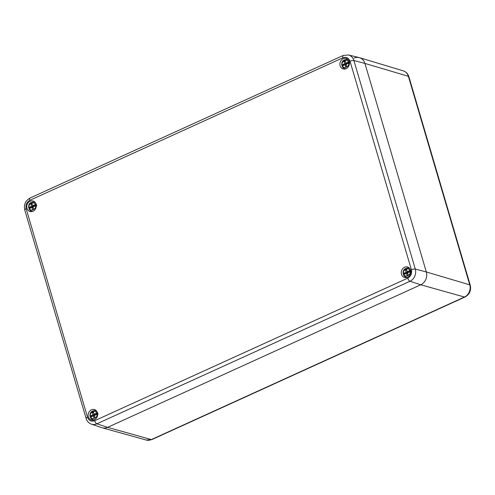 <?xml version="1.0" encoding="UTF-8"?>
<svg xmlns="http://www.w3.org/2000/svg" width="495" height="495" viewBox="0 0 495 495"><rect width="100%" height="100%" fill="white"/><g stroke="black" fill="none" stroke-linecap="round" stroke-linejoin="round"><path stroke-width="0.74" d="M411.407 269.775A2.964 0.891 -16.4 0 1 415.28 269.063L426.313 271.959A9.912 8.551 106.1 0 1 420.738 284.78L107.619 427.34A9.912 8.551 106.1 0 1 102.273 427.816L146.254 440.043A9.424 8.124 106.1 0 0 151.34 439.591L107.619 427.34L420.738 284.78A9.912 8.551 -73.9 0 0 426.313 271.959L364.933 63.428L426.313 271.959L469.755 284.842A9.424 8.124 106.1 0 1 464.459 297.031A3.96 1.609 65.5 0 0 465.022 297.006C469.594 294.389 471.339 290.46 470.25 285.219A3.96 1.194 163.6 0 0 469.755 284.842L408.381 76.304L364.933 63.428A9.912 8.551 -73.9 0 0 359.147 57.575L348.393 54.957L343.122 55.49A2.964 1.207 -114.5 0 0 342.911 57.773L29.793 200.333C26.656 202.183 25.443 204.973 26.155 208.704L87.528 417.236C88.921 420.657 91.297 421.814 94.65 420.707L407.769 278.147C410.906 276.297 412.118 273.506 411.407 269.775L350.033 61.244C348.641 57.822 346.265 56.665 342.911 57.773M354.03 58.113A9.912 8.551 106.1 0 1 359.525 57.68A9.912 8.551 106.1 0 1 364.933 63.428L353.906 60.526A9.436 8.137 -73.9 0 0 348.393 54.957M27.002 208.315A5.451 4.702 106.1 0 1 28.289 202.603A5.451 4.702 106.1 0 1 33.326 201.106A5.451 4.702 106.1 0 1 36.048 207.56A5.451 4.702 106.1 0 1 30.3 211.563A5.451 4.702 106.1 0 1 27.002 208.315M88.376 416.852A5.451 4.702 106.1 0 1 89.663 411.141A5.451 4.702 106.1 0 1 94.7 409.643A5.451 4.702 106.1 0 1 97.422 416.097A5.451 4.702 106.1 0 1 91.674 420.094A5.451 4.702 106.1 0 1 88.376 416.852M340.121 65.755A5.451 4.702 106.1 0 1 341.408 60.044A5.451 4.702 106.1 0 1 346.444 58.546A5.451 4.702 106.1 0 1 349.167 65A5.451 4.702 106.1 0 1 343.419 68.997A5.451 4.702 106.1 0 1 340.121 65.755M401.495 274.292A5.451 4.702 106.1 0 1 402.782 268.575A5.451 4.702 106.1 0 1 407.818 267.083A5.451 4.702 106.1 0 1 410.541 273.531A5.451 4.702 106.1 0 1 404.792 277.534A5.451 4.702 106.1 0 1 401.495 274.292M30.851 210.889A5.253 4.529 -73.9 0 0 31.717 211.613M34.551 201.818A5.253 4.529 -73.9 0 0 33.437 201.972A4.696 4.053 106.1 0 1 35.504 202.925M92.231 419.42A5.253 4.529 -73.9 0 0 93.091 420.15M95.925 410.355A5.253 4.529 -73.9 0 0 94.811 410.51A4.696 4.053 106.1 0 1 96.878 411.463M343.969 68.322A5.253 4.529 -73.9 0 0 344.836 69.052M347.669 59.258A5.253 4.529 -73.9 0 0 346.556 59.412A4.696 4.053 106.1 0 1 348.622 60.365M405.349 276.86A5.253 4.529 -73.9 0 0 406.209 277.584M409.043 267.795A5.253 4.529 -73.9 0 0 407.93 267.944A4.696 4.053 106.1 0 1 410.002 268.896M87.528 417.236A2.964 0.891 163.6 0 0 86.124 418.492C87.002 421.295 88.76 423.182 91.408 424.166L101.896 427.699A9.912 8.551 -73.9 0 0 107.619 427.34L96.859 423.825A2.964 1.207 -114.5 0 1 94.65 420.707M29.211 208.568A4.771 4.115 106.1 0 1 29.069 207.931L28.611 207.683C28.661 205.425 28.549 202.554 33.456 201.972L34.885 202.133M36.184 204.689L35.553 204.973L35.733 205.592M28.704 207.776L31.593 206.13L30.944 203.909L32.014 203.42L32.664 205.642L36.438 204.256M30.622 207.912L30.443 207.3L29.069 207.931M36.785 205.431L33.017 206.823L33.666 209.045L32.596 209.534L31.94 207.312L28.97 208.884L30.876 210.895A4.696 4.053 106.1 0 1 29.05 208.952M30.443 207.3L31.092 207.696M30.944 203.909L32.268 204.293M32.781 205.679L33.041 206.551L31.593 206.13M33.041 206.551L31.024 207.467M35.665 205.357L34.112 206.062L32.664 205.642M33.27 207.696L31.94 207.312M90.591 417.106A4.771 4.115 106.1 0 1 90.443 416.462L89.991 416.215C90.034 413.956 89.923 411.085 94.83 410.51L96.259 410.664M97.565 413.22L96.927 413.511L97.113 414.129M90.078 416.307L92.973 414.668L92.317 412.446L93.388 411.958L94.044 414.179L97.812 412.787M91.996 416.443L91.816 415.837L90.443 416.462M98.158 413.969L94.39 415.354L95.04 417.576L93.97 418.065L93.32 415.843L90.814 416.982L90.344 417.421L92.249 419.432A4.696 4.053 106.1 0 1 90.424 417.489M91.816 415.837L92.466 416.233M92.317 412.446L93.642 412.83M94.161 414.21L94.415 415.082L92.973 414.668M94.415 415.082L92.398 416.004M97.039 413.888L95.486 414.593L94.044 414.179M94.644 416.227L93.32 415.843M342.33 66.008A4.771 4.115 106.1 0 1 342.187 65.365L341.736 65.123C341.779 62.859 341.668 59.994 346.574 59.412L348.004 59.567M349.309 62.123L348.672 62.413L348.851 63.032M341.822 65.216L344.712 63.57L344.062 61.349L345.133 60.86L345.788 63.082L349.557 61.689M343.74 65.346L343.561 64.74L342.187 65.365M349.903 62.871L346.135 64.263L346.785 66.485L345.714 66.967L345.058 64.746L342.559 65.885L342.088 66.324L343.994 68.335A4.696 4.053 106.1 0 1 342.169 66.392M343.561 64.74L344.211 65.136M344.062 61.349L345.386 61.733M345.906 63.119L346.16 63.985L344.712 63.57M346.16 63.985L344.143 64.907M348.783 62.791L347.23 63.502L345.788 63.082M346.389 65.13L345.058 64.746M403.71 274.539A4.771 4.115 106.1 0 1 403.561 273.902L403.109 273.655C403.153 271.396 403.041 268.525 407.948 267.95L409.377 268.104M410.683 270.66L410.046 270.944L410.231 271.569M403.196 273.747L406.092 272.101L405.436 269.88L406.506 269.391L407.162 271.613L410.93 270.227M405.114 273.884L404.935 273.271L403.561 273.902M411.277 271.402L407.509 272.795L408.158 275.016L407.088 275.505L406.438 273.283L403.462 274.855L405.368 276.866A4.696 4.053 106.1 0 1 403.543 274.929M404.935 273.271L405.584 273.673M405.436 269.88L406.766 270.264M407.28 271.65L407.534 272.522L406.092 272.101M407.534 272.522L405.516 273.438M410.157 271.328L408.604 272.033L407.162 271.613M407.762 273.667L406.438 273.283M470.25 285.219L408.876 76.688A3.96 1.194 163.6 0 0 408.381 76.304A9.424 8.124 106.1 0 0 403.239 70.847L359.525 57.68M146.254 440.043L151.903 439.566A3.96 1.609 -114.5 0 1 151.34 439.591L464.459 297.031L420.738 284.78L409.978 281.265A9.436 8.137 -73.9 0 0 415.28 269.063L353.906 60.526A2.964 0.891 -16.4 0 0 350.033 61.244M91.408 424.166A9.436 8.137 -73.9 0 0 96.859 423.825L409.978 281.265A2.964 1.207 65.5 0 1 407.769 278.147M26.155 208.704A2.964 0.891 163.6 0 0 24.75 209.954C23.661 204.658 25.412 200.692 30.003 198.049L343.122 55.49M29.793 200.333A2.964 1.207 -114.5 0 1 30.003 198.049M33.116 211.186A4.696 4.053 106.1 0 1 30.876 210.895L32.169 211.532M29.094 207.269C27.77 203.983 34.471 200.933 35.17 204.503M35.516 205.685C36.84 208.97 30.139 212.021 29.44 208.451M94.489 419.723A4.696 4.053 106.1 0 1 92.249 419.432L93.543 420.063M90.467 415.806C89.143 412.514 95.844 409.464 96.544 413.04M96.89 414.216C98.214 417.502 91.513 420.558 90.814 416.982M346.234 68.626A4.696 4.053 106.1 0 1 343.994 68.335L345.287 68.966M342.212 64.709C340.888 61.423 347.589 58.373 348.288 61.943M348.635 63.119C349.959 66.41 343.258 69.461 342.559 65.885M407.608 277.157A4.696 4.053 106.1 0 1 405.368 276.866L406.661 277.503M403.586 273.24C402.262 269.954 408.969 266.904 409.662 270.474M410.009 271.656C411.333 274.942 404.632 277.992 403.932 274.422M408.876 76.688C407.954 73.755 406.073 71.806 403.239 70.847M151.903 439.566L465.022 297.006M86.124 418.492L24.75 209.954"/></g></svg>
